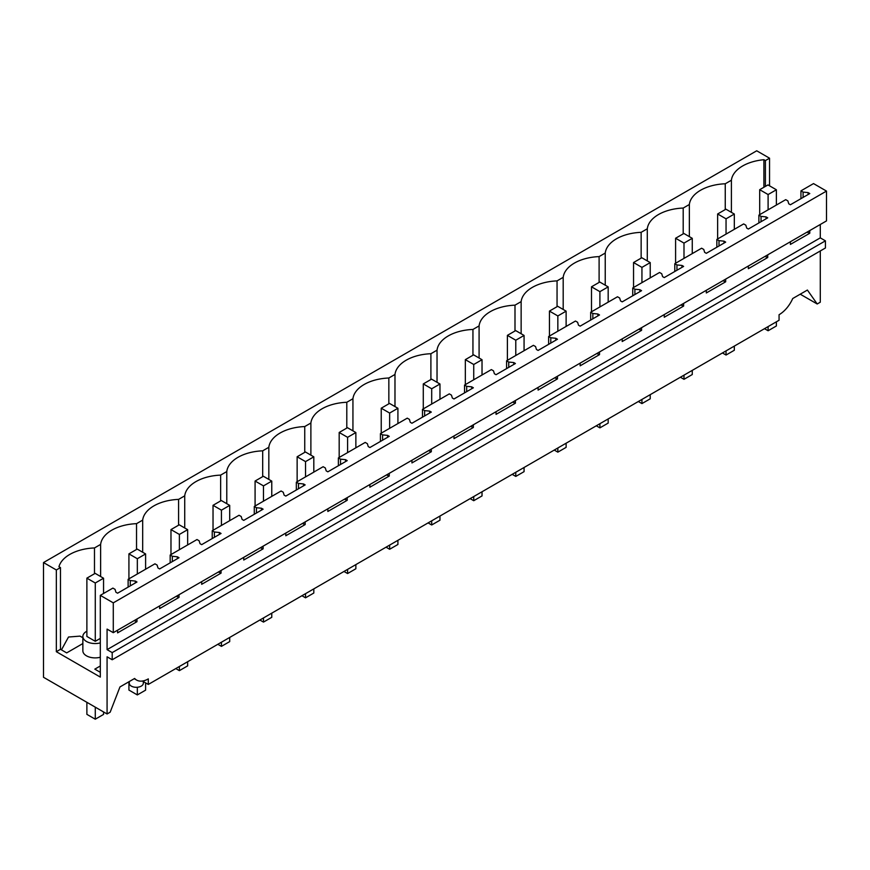 <?xml version="1.0" encoding="UTF-8"?>
<svg xmlns="http://www.w3.org/2000/svg" width="870" height="870" viewBox="0 0 870 870"><rect width="100%" height="100%" fill="white"/><g stroke="black" fill="none" stroke-linecap="round" stroke-linejoin="round"><path stroke-width="1.3" d="M820.29 250.951L820.29 302.194L817.202 303.989L807.404 290.047L792.733 298.519A23.414 13.518 120 0 1 779.063 314.722L779.063 320.269L148.302 684.44L142.419 681.047M134.241 678.698L136.59 680.057A23.414 13.518 -60 0 0 148.302 678.894L148.302 684.44M820.29 224.493L820.29 237.869L825.423 240.838L825.423 247.993L112.208 659.764L107.075 656.807L107.075 713.976L110.164 712.193L119.962 686.941L134.632 678.459A23.414 13.518 -60 0 0 136.59 680.057M817.202 303.989L800.226 294.19M769.548 158.199L765.404 160.591L763.904 159.721A38.628 22.305 0 0 0 731.398 180.231L725.254 183.777A38.628 22.305 0 0 0 689.344 204.504L683.2 208.05A38.628 22.305 0 0 0 647.291 228.788L641.146 232.333A38.628 22.305 0 0 0 605.237 253.061L599.104 256.606A38.628 22.305 0 0 0 563.194 277.345L557.05 280.89A38.628 22.305 0 0 0 521.141 301.618L514.996 305.163A38.628 22.305 0 0 0 479.087 325.902L472.943 329.447A38.628 22.305 0 0 0 437.034 350.175L430.9 353.72A38.628 22.305 0 0 0 394.98 374.459L388.846 378.004A38.628 22.305 0 0 0 352.937 398.732L346.793 402.277A38.628 22.305 0 0 0 310.884 423.016L304.739 426.561A38.628 22.305 0 0 0 268.83 447.289L262.686 450.834A38.628 22.305 0 0 0 226.776 471.562L220.643 475.118A38.628 22.305 0 0 0 184.723 495.846L178.589 499.391A38.628 22.305 0 0 0 142.68 520.119L136.536 523.664A38.628 22.305 0 0 0 100.626 544.403L94.482 547.948A38.628 22.305 0 0 0 58.953 566.707L60.465 567.588L56.332 569.97L43.5 562.564L756.715 150.793L769.548 158.199L769.548 185.821M826.5 191.085L113.285 602.856L100.311 595.363L112.893 588.098L115.047 589.349L115.927 592.242L117.591 593.199L136.96 582.019L135.296 581.062L130.272 580.551L128.129 579.311L154.947 563.825L157.1 565.065L157.981 567.969L159.634 568.926L179.013 557.735L177.35 556.789L172.325 556.267L170.172 555.027L197.001 539.541L199.143 540.792L200.035 543.685L201.688 544.642L221.056 533.462L219.403 532.505L214.379 531.994L212.226 530.754L239.043 515.268L241.197 516.508L242.088 519.412L243.741 520.369L263.11 509.178L261.457 508.232L256.433 507.721L254.279 506.471L281.097 490.984L283.25 492.235L284.131 495.128L285.795 496.085L305.163 484.905L303.51 483.948L298.486 483.437L296.333 482.197L323.151 466.712L325.304 467.951L326.185 470.855L327.849 471.812L347.217 460.632L345.553 459.675L340.529 459.164L338.387 457.914L365.204 442.428L367.357 443.678L368.238 446.582L369.891 447.528L389.26 436.349L387.607 435.391L382.582 434.88L380.429 433.641L407.258 418.155L409.4 419.394L410.292 422.298L411.945 423.255L431.313 412.075L429.66 411.118L424.636 410.607L422.483 409.357L449.301 393.882L451.454 395.121L452.346 398.025L453.999 398.971L473.367 387.792L471.714 386.835L466.69 386.323L464.536 385.084L491.354 369.598L493.507 370.837L494.388 373.741L496.052 374.698L515.421 363.519L513.768 362.562L508.743 362.05L506.59 360.8L533.408 345.325L535.561 346.564L536.442 349.468L538.095 350.425L557.474 339.235L555.81 338.278L550.786 337.767L548.633 336.527L575.461 321.041L577.615 322.281L578.496 325.184L580.149 326.141L599.517 314.962L597.864 314.005L592.84 313.494L590.686 312.254L617.504 296.768L619.657 298.008L620.549 300.911L622.202 301.868L641.571 290.678L639.918 289.721L634.893 289.21L632.74 287.97L659.558 272.484L661.711 273.724L662.603 276.627L664.256 277.584L683.624 266.405L681.971 265.448L676.947 264.937L674.794 263.697L701.611 248.211L703.765 249.451L704.646 252.354L706.309 253.311L725.678 242.121L724.025 241.164L719.001 240.653L716.847 239.413L743.665 223.927L745.818 225.167L746.699 228.07L748.352 229.027L767.731 217.848L766.068 216.891L761.043 216.38L758.89 215.14L785.719 199.654L787.872 200.894L788.753 203.797L790.406 204.754L809.774 193.564L808.121 192.607L803.097 192.096L800.944 190.856L813.526 183.592L826.5 191.085L826.5 220.904L113.285 632.675L107.075 629.097L107.075 649.64L112.208 652.609L112.208 659.764M113.285 602.856L113.285 632.675M100.311 595.363L100.311 677.088L56.332 651.695L60.476 649.303L66.675 652.891L82.857 643.55M56.332 569.97L56.332 651.695M107.075 713.976L43.5 677.273L43.5 562.564M143.322 681.558L143.322 683.244A7.025 4.056 180 0 1 141.266 686.115A7.025 4.056 180 0 1 131.326 686.115A7.025 4.056 180 0 1 129.271 683.244L129.271 681.558M765.404 186.397L765.404 160.591M100.311 672.314L94.819 669.139L100.311 665.974M86.88 631.207A12.3 7.101 0 0 0 86.456 631.435A12.3 7.101 0 0 0 82.857 636.448L82.857 650.793A12.3 7.101 0 0 0 100.311 657.241M128.129 579.311L128.129 587.119M170.172 555.027L170.172 562.836M212.226 530.754L212.226 538.563M254.279 506.471L254.279 514.279M296.333 482.197L296.333 490.006M338.387 457.914L338.387 465.722M380.429 433.641L380.429 441.449M422.483 409.357L422.483 417.165M464.536 385.084L464.536 392.892M506.59 360.8L506.59 368.619M548.633 336.527L548.633 344.335M590.686 312.254L590.686 320.062M632.74 287.97L632.74 295.778M674.794 263.697L674.794 271.505M716.847 239.413L716.847 247.221M758.89 215.14L758.89 222.948M800.944 190.856L800.944 198.665M809.774 230.561L809.774 233.236L807.001 232.159M790.406 241.74L790.406 244.416L809.774 233.236M767.731 254.834L767.731 257.509L764.947 256.443M748.352 266.024L748.352 268.7L767.731 257.509M725.678 279.118L725.678 281.793L722.894 280.716M706.309 290.297L706.309 292.972L725.678 281.793M683.624 303.391L683.624 306.066L680.84 305M664.256 314.581L664.256 317.256L683.624 306.066M641.571 327.675L641.571 330.35L638.787 329.273M622.202 338.854L622.202 341.529L641.571 330.35M599.517 351.948L599.517 354.623L596.744 353.557M580.149 363.138L580.149 365.813L599.517 354.623M557.474 376.231L557.474 378.907L554.69 377.83M538.095 387.411L538.095 390.086L557.474 378.907M515.421 400.504L515.421 403.18L512.637 402.114M496.052 411.684L496.052 414.37L515.421 403.18M473.367 424.788L473.367 427.464L470.583 426.387M453.999 435.968L453.999 438.643L473.367 427.464M431.313 449.061L431.313 451.737L428.529 450.671M411.945 460.241L411.945 462.927L431.313 451.737M389.26 473.345L389.26 476.02L386.487 474.944M369.891 484.525L369.891 487.2L389.26 476.02M347.217 497.618L347.217 500.293L344.433 499.228M327.849 508.798L327.849 511.473L347.217 500.293M305.163 521.891L305.163 524.577L302.379 523.501M285.795 533.082L285.795 535.757L305.163 524.577M263.11 546.175L263.11 548.85L260.326 547.785M243.741 557.355L243.741 560.03L263.11 548.85M221.056 570.448L221.056 573.134L218.283 572.058M201.688 581.639L201.688 584.314L221.056 573.134M179.013 594.732L179.013 597.407L176.229 596.341M159.634 605.911L159.634 608.587L179.013 597.407M136.96 619.005L136.96 621.68L134.176 620.614M117.591 630.195L117.591 632.871L136.96 621.68M820.29 237.869L107.075 649.64M825.423 240.838L112.208 652.609M60.465 567.588L60.476 649.303M100.311 638.395L95.276 641.31L95.276 582.998L86.88 578.148L86.88 636.448L95.276 641.31M61.455 649.868L68.502 637.025L80.029 636.122L82.857 637.754M94.482 573.754L94.482 547.948M100.626 576.527L100.626 544.403M136.536 549.481L136.536 523.664M142.68 552.243L142.68 520.119M178.589 525.197L178.589 499.391M184.723 527.97L184.723 495.846M220.643 500.924L220.643 475.118M226.776 503.697L226.776 471.562M262.686 476.64L262.686 450.834M268.83 479.413L268.83 447.289M304.739 452.367L304.739 426.561M310.884 455.14L310.884 423.016M346.793 428.083L346.793 402.277M352.937 430.857L352.937 398.732M388.846 403.81L388.846 378.004M394.98 406.584L394.98 374.459M430.9 379.527L430.9 353.72M437.034 382.3L437.034 350.175M472.943 355.254L472.943 329.447M479.087 358.027L479.087 325.902M514.996 330.97L514.996 305.163M521.141 333.743L521.141 301.618M557.05 306.697L557.05 280.89M563.194 309.47L563.194 277.345M599.104 282.413L599.104 256.606M605.237 285.186L605.237 253.061M641.146 258.14L641.146 232.333M647.291 260.913L647.291 228.788M683.2 233.856L683.2 208.05M689.344 236.629L689.344 204.504M725.254 209.583L725.254 183.777M731.398 180.231L731.398 212.356M763.904 187.267L763.904 159.721M82.857 636.448A12.3 7.101 0 0 0 100.311 642.897M130.272 580.551L130.272 585.88M172.325 556.267L172.325 561.596M214.379 531.994L214.379 537.323M256.433 507.721L256.433 513.039M298.486 483.437L298.486 488.766M340.529 459.164L340.529 464.482M382.582 434.88L382.582 440.209M424.636 410.607L424.636 415.925M466.69 386.323L466.69 391.652M508.743 362.05L508.743 367.368M550.786 337.767L550.786 343.095M592.84 313.494L592.84 318.812M634.893 289.21L634.893 294.538M676.947 264.937L676.947 270.255M719.001 240.653L719.001 245.982M761.043 216.38L761.043 221.698M803.097 192.096L803.097 197.425M808.121 192.607L808.121 194.521M808.121 231.518L808.121 232.279M766.068 216.891L766.068 218.805M766.068 255.791L766.068 256.563M724.025 241.164L724.025 243.078M724.025 280.075L724.025 280.836M681.971 265.448L681.971 267.362M681.971 304.348L681.971 305.109M639.918 289.721L639.918 291.635M639.918 328.632L639.918 329.393M597.864 314.005L597.864 315.919M597.864 352.905L597.864 353.666M555.81 338.278L555.81 340.192M555.81 377.188L555.81 377.95M513.768 362.562L513.768 364.476M513.768 401.462L513.768 402.223M471.714 386.835L471.714 388.749M471.714 425.734L471.714 426.507M429.66 411.118L429.66 413.022M429.66 450.018L429.66 450.78M387.607 435.391L387.607 437.305M387.607 474.291L387.607 475.063M345.553 459.675L345.553 461.578M345.553 498.575L345.553 499.337M303.51 483.948L303.51 485.862M303.51 522.848L303.51 523.62M261.457 508.232L261.457 510.135M261.457 547.132L261.457 547.893M219.403 532.505L219.403 534.419M219.403 571.405L219.403 572.177M177.35 556.789L177.35 558.692M177.35 595.689L177.35 596.45M135.296 581.062L135.296 582.976M135.296 619.962L135.296 620.734M764.502 328.675L768.101 330.752L768.101 326.598M768.101 209.822L768.101 194.543L759.695 189.693L759.695 214.672M776.377 205.037L776.377 189.769L768.101 194.543M768.101 330.752L776.377 325.978L776.377 321.813M759.695 189.693L767.971 184.918L776.377 189.769M722.448 352.959L726.048 355.036L726.048 350.871M726.048 234.095L726.048 218.827L717.641 213.976L717.641 238.945M734.323 229.321L734.323 214.042L726.048 218.827M726.048 355.036L734.323 350.251L734.323 346.097M717.641 213.976L725.928 209.191L734.323 214.042M680.394 377.232L683.994 379.309L683.994 375.155M683.994 258.379L683.994 243.1L675.598 238.249L675.598 263.229M692.27 253.594L692.27 238.326L683.994 243.1M683.994 379.309L692.27 374.535L692.27 370.37M675.598 238.249L683.874 233.475L692.27 238.326M638.341 401.516L641.94 403.593L641.94 399.428M641.94 282.652L641.94 267.384L633.545 262.533L633.545 287.502M650.227 277.878L650.227 262.599L641.94 267.384M641.94 403.593L650.227 398.808L650.227 394.654M633.545 262.533L641.821 257.748L650.227 262.599M596.298 425.789L599.898 427.866L599.898 423.712M599.898 306.936L599.898 291.657L591.491 286.806L591.491 311.786M608.173 302.151L608.173 286.882L599.898 291.657M599.898 427.866L608.173 423.092L608.173 418.927M591.491 286.806L599.767 282.032L608.173 286.882M554.244 450.062L557.844 452.15L557.844 447.985M557.844 331.209L557.844 315.94L549.438 311.09L549.438 336.059M566.12 326.435L566.12 311.155L557.844 315.94M557.844 452.15L566.12 447.365L566.12 443.211M549.438 311.09L557.713 306.305L566.12 311.155M512.191 474.346L515.79 476.423L515.79 472.269M515.79 355.493L515.79 340.213L507.395 335.363L507.395 360.343M524.066 350.708L524.066 335.439L515.79 340.213M515.79 476.423L524.066 471.649L524.066 467.484M507.395 335.363L515.671 330.589L524.066 335.439M470.137 498.619L473.737 500.707L473.737 496.542M473.737 379.766L473.737 364.497L465.341 359.647L465.341 384.616M482.023 374.992L482.023 359.712L473.737 364.497M473.737 500.707L482.023 495.922L482.023 491.767M465.341 359.647L473.617 354.862L482.023 359.712M428.083 522.903L431.694 524.98L431.694 520.825M431.694 404.05L431.694 388.77L423.288 383.92L423.288 408.9M439.97 399.265L439.97 383.996L431.694 388.77M431.694 524.98L439.97 520.206L439.97 516.04M423.288 383.92L431.563 379.146L439.97 383.996M386.041 547.176L389.64 549.264L389.64 545.098M389.64 428.323L389.64 413.054L381.234 408.204L381.234 433.173M397.916 423.549L397.916 408.269L389.64 413.054M389.64 549.264L397.916 544.479L397.916 540.324M381.234 408.204L389.51 403.419L397.916 408.269M343.987 571.459L347.587 573.537L347.587 569.382M347.587 452.607L347.587 437.327L339.18 432.477L339.18 457.457M355.863 447.822L355.863 432.553L347.587 437.327M347.587 573.537L355.863 568.762L355.863 564.597M339.18 432.477L347.467 427.703L355.863 432.553M301.933 595.732L305.533 597.82L305.533 593.655M305.533 476.88L305.533 461.611L297.138 456.761L297.138 481.73M313.809 472.105L313.809 456.826L305.533 461.611M305.533 597.82L313.809 593.035L313.809 588.881M297.138 456.761L305.413 451.976L313.809 456.826M259.88 620.016L263.479 622.093L263.479 617.939M263.479 501.163L263.479 485.884L255.084 481.034L255.084 506.014M271.766 496.378L271.766 481.11L263.479 485.884M263.479 622.093L271.766 617.319L271.766 613.154M255.084 481.034L263.36 476.26L271.766 481.11M217.826 644.289L221.437 646.366L221.437 642.212M221.437 525.437L221.437 510.168L213.03 505.318L213.03 530.287M229.713 520.662L229.713 505.383L221.437 510.168M221.437 646.366L229.713 641.592L229.713 637.438M213.03 505.318L221.306 500.533L229.713 505.383M175.783 668.573L179.383 670.65L179.383 666.496M179.383 549.72L179.383 534.441L170.977 529.591L170.977 554.571M187.659 544.935L187.659 529.667L179.383 534.441M179.383 670.65L187.659 665.865L187.659 661.711M170.977 529.591L179.253 524.817L187.659 529.667M128.923 681.765L128.923 690.073L137.329 694.923L137.329 687.256M137.329 573.993L137.329 558.725L128.923 553.864L128.923 578.844M145.605 569.219L145.605 553.94L137.329 558.725M137.329 694.923L145.605 690.149L145.605 682.885M128.923 553.864L137.21 549.09L145.605 553.94M86.88 702.307L86.88 714.357L95.276 719.207L95.276 707.158M103.552 593.492L103.552 578.224L95.276 582.998M95.276 719.207L103.552 714.422L103.552 711.943M86.88 578.148L95.156 573.363L103.552 578.224"/></g></svg>
